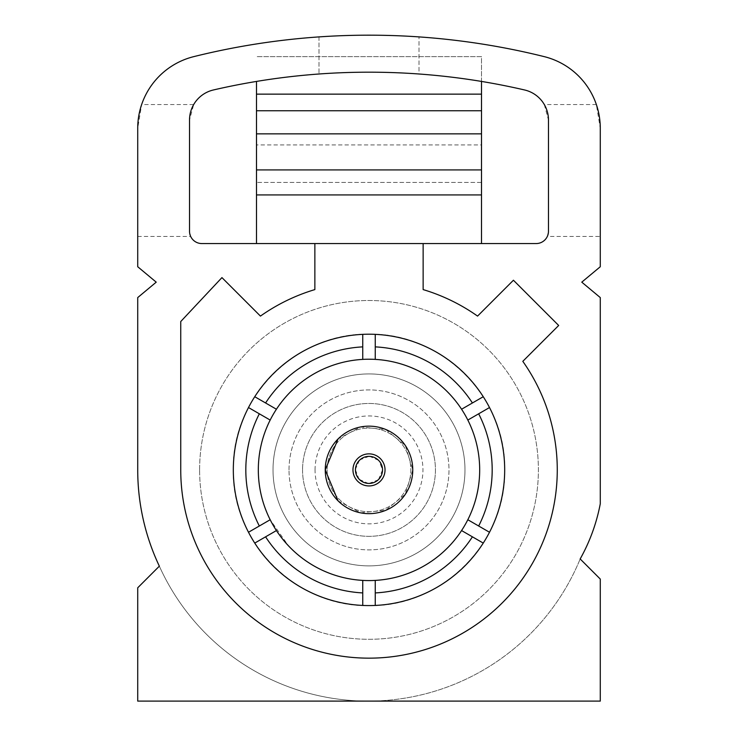 <?xml version="1.0" encoding="UTF-8"?>
<svg xmlns="http://www.w3.org/2000/svg" width="738" height="738" viewBox="0 0 738 738"><rect width="100%" height="100%" fill="white"/><g stroke="black" fill="none" stroke-linecap="round" stroke-linejoin="round"><path stroke-width="0.55" stroke-dasharray="3.69 2.77" d="M544.266 56.642A726.34 726.34 0 0 0 193.734 56.642A73.828 73.828 0 0 0 141.641 104.565L137.72 128.283L137.72 266.741L156.225 282.156L137.72 297.58L137.72 469.903A225.108 225.108 0 0 0 159.343 566.166L137.72 587.789L137.72 701.1L600.28 701.1L600.28 579.062L580.169 558.952A181.935 181.935 0 0 0 600.28 503.75L600.28 297.58L581.775 282.156L600.28 266.741L600.28 128.283L596.359 104.565A73.828 73.828 0 0 0 544.266 56.642M596.359 104.565L544.321 104.565A30.839 30.839 0 0 0 524.589 89.971A689.338 689.338 0 0 0 419.009 73.994L419.009 36.9L419.009 73.994A689.338 689.338 0 0 0 213.411 89.971A30.839 30.839 0 0 0 193.679 104.565L141.641 104.565M318.991 36.9L318.991 73.994L318.991 36.9M544.321 104.565L548.472 120.008L548.472 231.252L547.328 236.437L600.28 236.437M137.72 236.437L190.672 236.437L189.528 231.252L189.528 120.008L193.679 104.565M481.508 133.855L256.492 133.855M481.508 194.924L256.492 194.924M314.858 243.558L256.492 243.558L256.492 144.916L481.508 144.916L481.508 182.415L256.492 182.415L481.508 182.415L481.508 243.558L314.858 243.558L314.858 289.591A188.255 188.255 0 0 0 260.44 316.095L221.944 277.599L180.745 321.528L180.745 469.903A188.255 188.255 0 0 0 425.946 649.339A188.255 188.255 0 0 0 522.808 361.334L558.675 325.467L513.427 280.228L477.56 316.095A188.255 188.255 0 0 0 423.142 289.591L423.142 243.558M547.328 236.437A12.306 12.306 0 0 1 536.166 243.558L201.834 243.558A12.306 12.306 0 0 1 190.672 236.437M481.508 243.558L256.492 243.558M481.508 110.755L256.492 110.755M256.492 81.429L256.492 144.916M481.508 81.429L481.508 56.642L256.492 56.642L481.508 56.642L481.508 144.916M273.023 469.903A95.977 95.977 0 0 1 416.988 386.786A95.977 95.977 0 0 1 416.988 553.02A95.977 95.977 0 0 1 273.023 469.903A95.977 95.977 0 0 1 416.988 386.786A95.977 95.977 0 0 1 416.988 553.02A95.977 95.977 0 0 1 273.023 469.903M199.611 469.903A169.389 169.389 0 0 1 453.695 323.198A169.389 169.389 0 0 1 453.695 616.599A169.389 169.389 0 0 1 199.611 469.903A169.389 169.389 0 0 1 453.695 323.198A169.389 169.389 0 0 1 453.695 616.599A169.389 169.389 0 0 1 199.611 469.903M368.207 701.1A229.103 229.103 0 0 0 580.169 558.952A229.103 229.103 0 0 1 159.343 566.166A229.103 229.103 0 0 0 368.207 701.1M233.319 469.903C231.455 542.402 296.501 607.439 369 605.584C441.499 607.439 506.545 542.402 504.681 469.903C506.545 397.395 441.499 332.358 369 334.222C296.501 332.358 231.455 397.395 233.319 469.903M289.019 469.903A79.981 79.981 0 0 1 408.99 400.633A79.981 79.981 0 0 1 408.99 539.164A79.981 79.981 0 0 1 289.019 469.903A79.981 79.981 0 0 0 408.99 539.164A79.981 79.981 0 0 0 408.99 400.633A79.981 79.981 0 0 0 289.019 469.903M327.165 469.903A41.835 41.835 0 0 0 389.913 506.13A41.835 41.835 0 0 0 389.913 433.667A41.835 41.835 0 0 0 327.165 469.903A41.835 41.835 0 0 1 389.913 433.667A41.835 41.835 0 0 1 389.913 506.13A41.835 41.835 0 0 1 327.165 469.903M315.061 469.903A53.939 53.939 0 0 1 395.974 423.188A53.939 53.939 0 0 1 395.974 516.618A53.939 53.939 0 0 1 315.061 469.903M302.552 469.903A66.448 66.448 0 0 0 402.219 527.439A66.448 66.448 0 0 0 402.219 412.358A66.448 66.448 0 0 0 302.552 469.903A66.448 66.448 0 0 1 402.219 412.358A66.448 66.448 0 0 1 402.219 527.439A66.448 66.448 0 0 1 302.552 469.903M479.682 469.903C479.672 456.296 477.255 443.178 472.449 430.54M471.25 427.542C466.047 414.987 458.796 403.778 449.497 393.935M447.265 391.638C437.643 382.026 426.656 374.452 414.295 368.917M411.352 367.644C398.788 362.45 385.743 359.655 372.201 359.268M369 359.221C355.402 359.221 342.275 361.638 329.628 366.463M326.648 367.644C314.084 372.856 302.884 380.107 293.041 389.406M290.735 391.638C281.123 401.251 273.549 412.247 268.014 424.599M266.75 427.542C261.547 440.106 258.752 453.16 258.365 466.693M258.318 469.903C258.328 483.501 260.735 496.619 265.56 509.275M266.75 512.255L270.173 519.746L288.503 545.862M290.735 548.159C300.357 557.771 311.344 565.345 323.705 570.88M326.648 572.153C339.212 577.356 352.257 580.142 365.799 580.529M369 580.575C382.598 580.575 395.725 578.158 408.372 573.334M411.352 572.153C423.916 566.95 435.116 559.69 444.959 550.391M447.265 548.159C456.923 538.5 464.525 527.439 470.069 514.995M375.255 359.397L375.255 334.36M362.745 334.36L362.745 359.397M375.255 605.437L375.255 580.4M362.745 580.4L362.745 605.437M254.748 543.085L276.427 530.567M270.173 519.736L248.494 532.255M248.494 407.542L270.173 420.06M276.427 409.239L254.748 396.721M483.252 396.721L461.573 409.239M478.667 413.806L489.506 407.542M489.506 532.255L467.827 519.736M461.573 530.567L483.252 543.085M338.059 500.834L360.476 512.79L385.725 510.281L405.356 494.202L412.754 469.903L405.356 445.604L385.725 429.516L360.476 427.007L338.059 438.962M378.566 479.469L382.533 469.903L379.101 460.89M378.566 460.327L369.766 456.388M369 456.361L359.987 459.802M359.434 460.327L355.485 469.137M355.467 469.903L358.908 478.916M359.434 479.469L368.234 483.408M369 483.436L378.05 479.958"/><path stroke-width="1.11" d="M544.266 56.642A726.34 726.34 0 0 0 193.734 56.642A73.828 73.828 0 0 0 137.72 128.283L137.72 266.741L156.225 282.156L137.72 297.58L137.72 469.903A225.108 225.108 0 0 0 159.343 566.166L137.72 587.789L137.72 701.1L600.28 701.1L600.28 579.062L580.169 558.952A181.935 181.935 0 0 0 600.28 503.75L600.28 297.58L581.775 282.156L600.28 266.741L600.28 128.283A73.828 73.828 0 0 0 544.266 56.642M524.589 89.971A689.338 689.338 0 0 0 213.411 89.971A30.839 30.839 0 0 0 189.528 120.008L189.528 231.252A12.306 12.306 0 0 0 201.834 243.558L536.166 243.558A12.306 12.306 0 0 0 548.472 231.252L548.472 120.008A30.839 30.839 0 0 0 524.589 89.971M481.508 81.429L481.508 110.755L256.492 110.755L256.492 169.915L481.508 169.915L481.508 194.924L256.492 194.924L256.492 169.915M481.508 110.755L481.508 133.855L256.492 133.855M481.508 133.855L481.508 169.915M256.492 194.924L256.492 243.558M481.508 194.924L481.508 243.558M481.508 94.141L256.492 94.141L256.492 110.755M256.492 94.141L256.492 81.429M314.858 243.558L314.858 289.591A188.255 188.255 0 0 0 260.44 316.095L221.944 277.599L180.745 321.528L180.745 469.903A188.255 188.255 0 0 0 425.946 649.339A188.255 188.255 0 0 0 522.808 361.334L558.675 325.467L513.427 280.228L477.56 316.095A188.255 188.255 0 0 0 423.142 289.591L423.142 243.558M233.319 469.903A135.681 135.681 0 0 1 489.506 407.542A135.681 135.681 0 0 1 362.745 605.437A135.681 135.681 0 0 1 233.319 469.903M472.449 430.54L471.25 427.542M449.497 393.935L447.265 391.638M414.295 368.917L411.352 367.644M372.201 359.268L369 359.221M329.628 366.463L326.648 367.644M293.041 389.406L290.735 391.638M268.014 424.599L266.75 427.542M258.365 466.693L258.318 469.903M265.56 509.275L266.75 512.255M489.506 532.255L478.667 526A123.181 123.181 0 0 0 478.667 413.806L467.827 420.06A110.682 110.682 0 0 0 270.173 420.06A110.682 110.682 0 0 0 375.255 580.4A110.682 110.682 0 0 0 467.827 420.06L489.506 407.542M288.503 545.862L290.735 548.159M323.705 570.88L326.648 572.153M365.799 580.529L369 580.575M408.372 573.334L411.352 572.153M444.959 550.391L447.265 548.159M470.069 514.995C476.471 500.632 479.672 485.604 479.682 469.903M375.255 605.437L375.255 592.918A123.181 123.181 0 0 0 472.412 536.821L483.252 543.085M467.827 519.736L478.667 526M375.255 580.4L375.255 592.918M472.412 536.821L461.573 530.567M483.252 396.721L472.412 402.976A123.181 123.181 0 0 0 375.255 346.878L375.255 334.36M375.255 346.878L375.255 359.397M461.573 409.239L472.412 402.976M248.494 532.255L259.333 526A123.181 123.181 0 0 1 259.333 413.806L248.494 407.542M362.745 334.36L362.745 346.878A123.181 123.181 0 0 0 265.588 402.976L254.748 396.721M259.333 526L270.173 519.736M270.173 420.06L259.333 413.806M362.745 359.397L362.745 346.878M265.588 402.976L276.427 409.239M254.748 543.085L265.588 536.821A123.181 123.181 0 0 0 362.745 592.918L362.745 605.437M362.745 592.918L362.745 580.4M276.427 530.567L265.588 536.821M338.059 438.962L325.246 469.903L338.059 500.834M385.033 469.903A16.033 16.033 0 0 1 360.983 483.787A16.033 16.033 0 0 1 360.983 456.01A16.033 16.033 0 0 1 385.033 469.903M412.754 469.903A43.754 43.754 0 0 0 369 426.149A43.754 43.754 0 0 0 325.246 469.903A43.754 43.754 0 0 0 369 513.657A43.754 43.754 0 0 0 412.754 469.903M382.533 469.903A13.533 13.533 0 0 0 362.229 458.178A13.533 13.533 0 0 0 362.229 481.619A13.533 13.533 0 0 0 382.533 469.903M379.101 460.89L378.566 460.327M369.766 456.388L369 456.361M359.987 459.802L359.434 460.327M355.485 469.137L355.467 469.903M358.908 478.916L359.434 479.469M368.234 483.408L369 483.436M378.05 479.958L378.566 479.469"/></g></svg>
